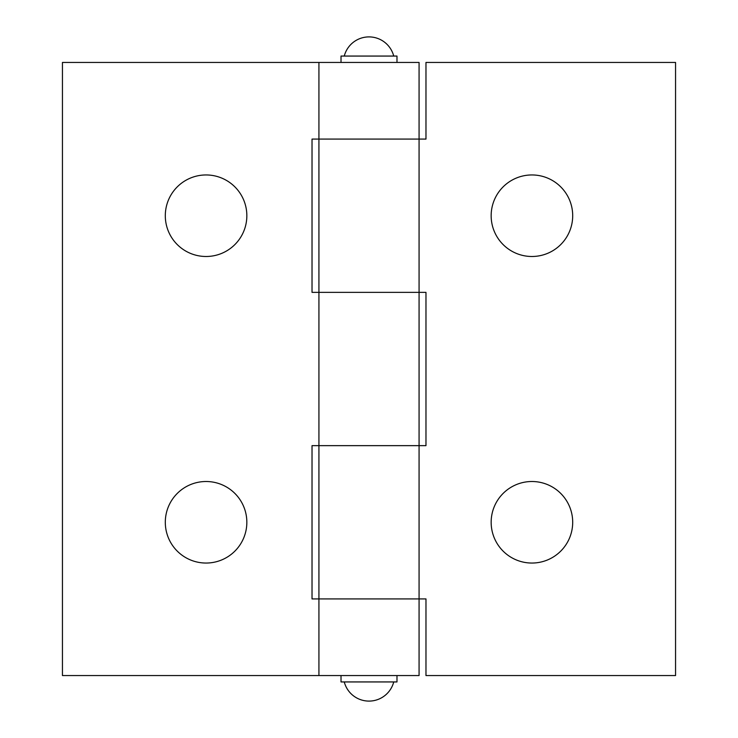<?xml version="1.0" encoding="UTF-8"?>
<svg xmlns="http://www.w3.org/2000/svg" width="738" height="738" viewBox="0 0 738 738"><rect width="100%" height="100%" fill="white"/><g stroke="black" fill="none" stroke-linecap="round" stroke-linejoin="round"><path stroke-width="1.11" d="M531.932 563.048A40.775 40.775 0 0 1 491.157 522.273A40.775 40.775 0 0 1 531.932 481.508A40.775 40.775 0 0 1 572.697 522.273A40.775 40.775 0 0 1 531.932 563.048M531.932 256.492A40.775 40.775 0 0 1 491.157 215.727A40.775 40.775 0 0 1 531.932 174.952A40.775 40.775 0 0 1 572.697 215.727A40.775 40.775 0 0 1 531.932 256.492M425.974 62.444L425.974 139.085L318.927 139.085L419.073 139.085L419.073 292.359L425.974 292.359L425.974 445.641L318.927 445.641L419.073 445.641L419.073 598.915L425.974 598.915L425.974 675.556L675.556 675.556L675.556 62.444L425.974 62.444M318.927 292.359L419.073 292.359L312.026 292.359L312.026 139.085L318.927 139.085L318.927 598.915L419.073 598.915L312.026 598.915L312.026 445.641L318.927 445.641M206.068 563.048A40.775 40.775 0 0 1 165.303 522.273A40.775 40.775 0 0 1 206.068 481.508A40.775 40.775 0 0 1 246.843 522.273A40.775 40.775 0 0 1 206.068 563.048M206.068 256.492A40.775 40.775 0 0 1 165.303 215.727A40.775 40.775 0 0 1 206.068 174.952A40.775 40.775 0 0 1 246.843 215.727A40.775 40.775 0 0 1 206.068 256.492M419.073 139.085L419.073 62.444L62.444 62.444L62.444 675.556L419.073 675.556L419.073 598.915M341.021 62.444L341.021 56.06L396.979 56.06L396.979 62.444M341.021 675.556L341.021 681.94L396.979 681.94L396.979 675.556M318.927 675.556L318.927 598.915M318.927 139.085L318.927 62.444M419.073 445.641L419.073 292.359M344.268 681.94A25.544 25.544 0 0 0 393.732 681.94M393.732 56.06A25.544 25.544 0 0 0 344.268 56.06"/></g></svg>
